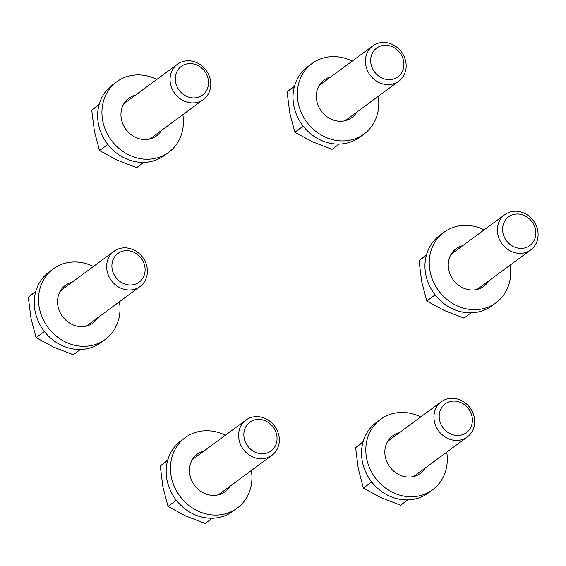 <?xml version="1.0" encoding="UTF-8"?>
<svg xmlns="http://www.w3.org/2000/svg" width="566" height="566" viewBox="0 0 566 566"><rect width="100%" height="100%" fill="white"/><g stroke="black" fill="none" stroke-linecap="round" stroke-linejoin="round"><path stroke-width="0.85" d="M502.941 232.725A17.85 15.89 -126.4 0 1 515.916 214.082A17.85 15.89 -126.4 0 1 535.493 229.676A17.85 15.89 -126.4 0 1 522.51 248.318A17.85 15.89 -126.4 0 1 502.941 232.725M497.762 234.168A21.897 19.492 -126.4 0 1 504.731 214.67A21.897 19.492 -126.4 0 1 537.7 230.426A21.897 19.492 -126.4 0 1 530.731 249.917A21.897 19.492 -126.4 0 1 497.762 234.168M434.893 294.582L435.346 295.169M471.117 312.835L463.971 318.106L444.19 310.444L426.799 301.02L421.712 281.698L419.017 260.608L426.545 254.58M434.971 294.992L426.799 301.02M426.382 255.174L419.017 260.608M510.15 265.1A43.794 38.99 -126.4 0 1 508.084 286.743A43.794 38.99 -126.4 0 1 495.979 302.768A43.794 38.99 -126.4 0 1 446.284 298.898A43.794 38.99 -126.4 0 1 431.879 248.304A43.794 38.99 -126.4 0 1 443.977 232.279A43.794 38.99 -126.4 0 1 484.149 229.853M495.979 302.768L491.698 305.923A43.794 38.99 -126.4 0 1 442.004 302.06A43.794 38.99 -126.4 0 1 427.599 251.46A43.794 38.99 -126.4 0 1 439.697 235.435L443.977 232.279M488.805 280.849A23.362 20.793 -126.4 0 1 483.845 286.318A23.362 20.793 -126.4 0 1 457.342 284.259A23.362 20.793 -126.4 0 1 449.659 257.275A23.362 20.793 -126.4 0 1 456.111 248.722A23.362 20.793 -126.4 0 1 462.804 245.602M378.208 96.34A43.794 38.99 -126.4 0 1 364.037 134.008A43.794 38.99 -126.4 0 1 306.482 121.655A43.794 38.99 -126.4 0 1 312.036 63.519A43.794 38.99 -126.4 0 1 352.208 61.093M364.037 134.008L359.757 137.163A43.794 38.99 -126.4 0 1 302.194 124.81A43.794 38.99 -126.4 0 1 307.755 66.675L312.036 63.519M356.863 112.089A23.362 20.793 -126.4 0 1 351.903 117.558A23.362 20.793 -126.4 0 1 321.205 110.971A23.362 20.793 -126.4 0 1 324.169 79.962A23.362 20.793 -126.4 0 1 330.862 76.842M182.853 114.65A43.794 38.99 -126.4 0 1 168.682 152.318A43.794 38.99 -126.4 0 1 149.219 159.18A43.794 38.99 -126.4 0 1 105.587 130.166A43.794 38.99 -126.4 0 1 116.681 81.829A43.794 38.99 -126.4 0 1 136.137 74.96A43.794 38.99 -126.4 0 1 156.853 79.403M168.682 152.318L164.395 155.473A43.794 38.99 -126.4 0 1 144.938 162.343A43.794 38.99 -126.4 0 1 101.3 133.321A43.794 38.99 -126.4 0 1 112.401 84.985L116.681 81.829M161.501 130.399A23.362 20.793 -126.4 0 1 156.549 135.868A23.362 20.793 -126.4 0 1 146.169 139.533A23.362 20.793 -126.4 0 1 122.893 124.053A23.362 20.793 -126.4 0 1 128.815 98.279A23.362 20.793 -126.4 0 1 135.5 95.152M119.433 301.72A43.794 38.99 -126.4 0 1 117.367 323.363A43.794 38.99 -126.4 0 1 105.262 339.388A43.794 38.99 -126.4 0 1 55.567 335.525A43.794 38.99 -126.4 0 1 41.162 284.924A43.794 38.99 -126.4 0 1 53.261 268.9A43.794 38.99 -126.4 0 1 93.432 266.48M105.262 339.388L100.981 342.55A43.794 38.99 -126.4 0 1 51.287 338.68A43.794 38.99 -126.4 0 1 36.882 288.087A43.794 38.99 -126.4 0 1 48.98 272.062L53.261 268.9M98.088 317.469A23.362 20.793 -126.4 0 1 93.128 322.945A23.362 20.793 -126.4 0 1 66.625 320.88A23.362 20.793 -126.4 0 1 58.942 293.895A23.362 20.793 -126.4 0 1 65.394 285.349A23.362 20.793 -126.4 0 1 72.087 282.229M381.993 78.023A17.85 15.89 -126.4 0 1 371.529 55.199A17.85 15.89 -126.4 0 1 392.556 46.851A17.85 15.89 -126.4 0 1 403.02 69.675A17.85 15.89 -126.4 0 1 381.993 78.023M379.312 82.657A21.897 19.492 -126.4 0 1 365.763 65.076A21.897 19.492 -126.4 0 1 372.789 45.91A21.897 19.492 -126.4 0 1 392.273 44.41A21.897 19.492 -126.4 0 1 405.822 61.991A21.897 19.492 -126.4 0 1 398.789 81.157A21.897 19.492 -126.4 0 1 379.312 82.657M302.952 125.822L303.404 126.409M339.175 144.075L332.03 149.346L312.248 141.684L294.858 132.26L289.771 112.931L287.075 91.848L294.61 85.813M303.029 126.232L294.858 132.26M294.44 86.414L287.075 91.848M202.911 94.812A17.85 15.89 -126.4 0 1 179.464 90.631A17.85 15.89 -126.4 0 1 180.922 66.689A17.85 15.89 -126.4 0 1 204.361 70.87A17.85 15.89 -126.4 0 1 202.911 94.812M203.916 99.092A21.897 19.492 -126.4 0 1 203.435 99.467A21.897 19.492 -126.4 0 1 174.951 93.694A21.897 19.492 -126.4 0 1 176.946 64.595A21.897 19.492 -126.4 0 1 177.434 64.22A21.897 19.492 -126.4 0 1 205.911 70A21.897 19.492 -126.4 0 1 203.916 99.092M107.59 144.132L108.049 144.719M143.821 162.385L136.675 167.656L116.893 159.994L99.503 150.57L94.416 131.248L91.72 110.158L99.248 104.13M99.078 104.724L91.72 110.158M107.667 144.542L99.503 150.57M144.776 266.296A17.85 15.89 -126.4 0 1 131.793 284.939A17.85 15.89 -126.4 0 1 112.224 269.352A17.85 15.89 -126.4 0 1 125.199 250.703A17.85 15.89 -126.4 0 1 144.776 266.296M146.983 267.046A21.897 19.492 -126.4 0 1 140.014 286.538A21.897 19.492 -126.4 0 1 107.045 270.789A21.897 19.492 -126.4 0 1 114.014 251.297A21.897 19.492 -126.4 0 1 146.983 267.046M44.176 331.202L44.629 331.789M80.4 349.455L73.255 354.733L53.473 347.071L36.083 337.647L30.996 318.318L28.3 297.235L35.828 291.2M35.665 291.801L28.3 297.235M44.254 331.619L36.083 337.647M251.375 470.488A43.794 38.99 -126.4 0 1 237.204 508.148A43.794 38.99 -126.4 0 1 179.641 495.802A43.794 38.99 -126.4 0 1 185.202 437.66A43.794 38.99 -126.4 0 1 225.374 435.24M237.204 508.148L232.923 511.31A43.794 38.99 -126.4 0 1 175.361 498.957A43.794 38.99 -126.4 0 1 180.922 440.822L185.202 437.66M230.022 486.236A23.362 20.793 -126.4 0 1 225.07 491.705A23.362 20.793 -126.4 0 1 194.371 485.119A23.362 20.793 -126.4 0 1 197.336 454.109A23.362 20.793 -126.4 0 1 204.029 450.989M446.73 452.17A43.794 38.99 -126.4 0 1 432.558 489.838A43.794 38.99 -126.4 0 1 413.102 496.707A43.794 38.99 -126.4 0 1 369.464 467.686A43.794 38.99 -126.4 0 1 380.564 419.349A43.794 38.99 -126.4 0 1 400.02 412.487A43.794 38.99 -126.4 0 1 420.736 416.93M432.558 489.838L428.278 493A43.794 38.99 -126.4 0 1 408.822 499.863A43.794 38.99 -126.4 0 1 365.183 470.848A43.794 38.99 -126.4 0 1 376.277 422.512L380.564 419.349M425.384 467.919A23.362 20.793 -126.4 0 1 420.425 473.395A23.362 20.793 -126.4 0 1 410.053 477.053A23.362 20.793 -126.4 0 1 386.776 461.58A23.362 20.793 -126.4 0 1 392.698 435.799A23.362 20.793 -126.4 0 1 399.384 432.679M265.723 420.998A17.85 15.89 -126.4 0 1 276.187 443.822A17.85 15.89 -126.4 0 1 255.153 452.17A17.85 15.89 -126.4 0 1 244.696 429.346A17.85 15.89 -126.4 0 1 265.723 420.998M265.44 418.557A21.897 19.492 -126.4 0 1 278.981 436.138A21.897 19.492 -126.4 0 1 271.956 455.305A21.897 19.492 -126.4 0 1 252.471 456.804A21.897 19.492 -126.4 0 1 238.923 439.223A21.897 19.492 -126.4 0 1 245.955 420.057A21.897 19.492 -126.4 0 1 265.44 418.557M176.111 499.962L176.571 500.549M212.342 518.223L205.196 523.493L185.415 515.831L168.024 506.407L162.937 487.078L160.242 465.995L167.769 459.96M176.196 500.379L168.024 506.407M167.6 460.561L160.242 465.995M444.805 404.209A17.85 15.89 -126.4 0 1 468.245 408.39A17.85 15.89 -126.4 0 1 466.794 432.332A17.85 15.89 -126.4 0 1 443.348 428.151A17.85 15.89 -126.4 0 1 444.805 404.209M440.829 402.115A21.897 19.492 -126.4 0 1 441.317 401.747A21.897 19.492 -126.4 0 1 469.794 407.52A21.897 19.492 -126.4 0 1 467.799 436.619A21.897 19.492 -126.4 0 1 467.311 436.987A21.897 19.492 -126.4 0 1 438.834 431.214A21.897 19.492 -126.4 0 1 440.829 402.115M371.473 481.652L371.933 482.239M407.704 499.905L400.551 505.183L380.769 497.521L363.379 488.097L358.292 468.768L355.597 447.685L363.131 441.65M371.551 482.069L363.379 488.097M362.962 442.251L355.597 447.685M476.261 289.636A21.897 19.492 53.6 0 0 479.367 287.811L530.731 249.917M504.731 214.67L453.366 252.563A21.897 19.492 53.6 0 0 450.699 254.997M344.319 120.876A21.897 19.492 53.6 0 0 347.425 119.051L398.789 81.157M372.789 45.91L321.424 83.803A21.897 19.492 53.6 0 0 318.764 86.237M177.434 64.22L126.069 102.113A21.897 19.492 53.6 0 0 125.581 102.488A21.897 19.492 53.6 0 0 123.402 104.547M148.957 139.186A21.897 19.492 53.6 0 0 152.07 137.361L203.435 99.467M114.014 251.297L62.649 289.191A21.897 19.492 53.6 0 0 59.982 291.617M85.544 326.264A21.897 19.492 53.6 0 0 88.65 324.431L140.014 286.538M245.955 420.057L194.591 457.951A21.897 19.492 53.6 0 0 191.924 460.377M217.478 495.024A21.897 19.492 53.6 0 0 220.591 493.191L271.956 455.305M441.317 401.747L389.946 439.64A21.897 19.492 53.6 0 0 389.465 440.008A21.897 19.492 53.6 0 0 387.286 442.067M412.84 476.713A21.897 19.492 53.6 0 0 415.946 474.881L467.311 436.987"/></g></svg>
